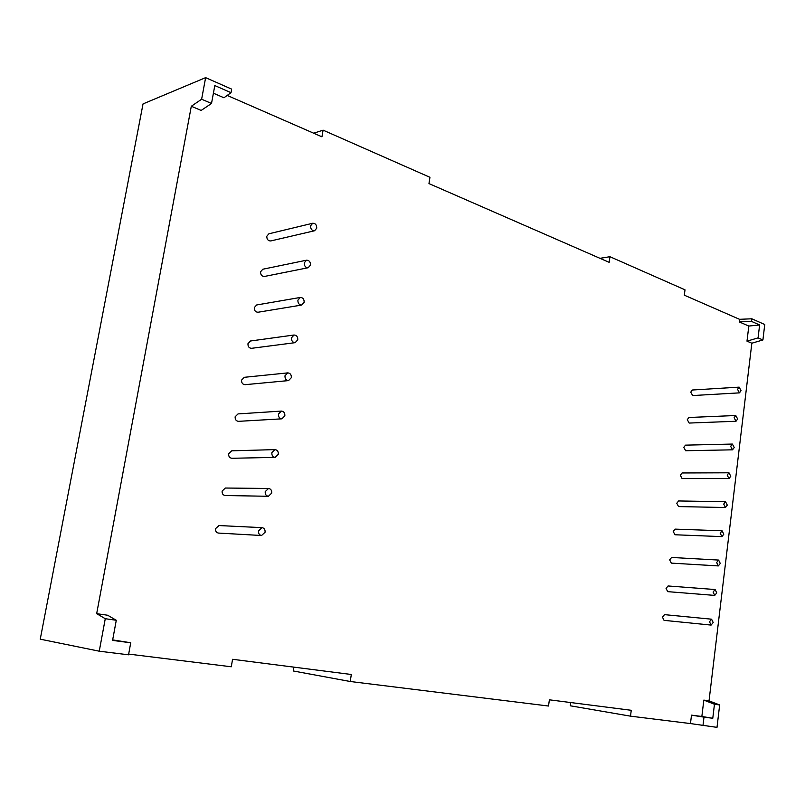 <?xml version="1.0" encoding="UTF-8"?>
<svg xmlns="http://www.w3.org/2000/svg" width="805" height="805" viewBox="0 0 805 805"><rect width="100%" height="100%" fill="white"/><g stroke="black" fill="none" stroke-linecap="round" stroke-linejoin="round"><path stroke-width="1.21" d="M711.58 619.186L664.528 614.648L662.445 617.133L664.055 620.353L711.107 625.083L709.507 621.762L711.58 619.186L713.19 622.507L711.107 625.083M739.151 387.135L692.36 390.012L690.75 392.136L692.652 395.557L739.463 392.86L737.551 389.328L739.151 387.135L741.063 390.677L739.463 392.86M312.712 223.257L268.9 233.782L266.807 236.247C266.787 239.367 268.105 240.937 270.752 240.947L314.604 230.743L316.747 228.177C316.757 224.907 315.409 223.267 312.712 223.257L310.579 225.813C310.569 229.073 311.907 230.713 314.604 230.743M262.027 527.647L218.98 525.554L215.519 528.674C215.348 531.179 216.334 532.648 218.487 533.071L261.534 535.506L265.076 532.236C265.258 529.599 264.241 528.07 262.027 527.647L258.516 530.918C258.335 533.534 259.341 535.063 261.534 535.506M268.538 488.464L225.37 488.031L222.12 491.08C221.959 493.666 222.995 495.156 225.229 495.528L268.387 496.283L271.728 493.103C271.889 490.386 270.822 488.836 268.538 488.464L265.217 491.644C265.056 494.351 266.113 495.9 268.387 496.283M715.102 589.532L668.08 585.97L666.057 588.405L667.707 591.645L714.729 595.408L713.089 592.057L715.102 589.532L716.752 592.883L714.729 595.408M718.603 560.069L671.612 557.463L669.649 559.847L671.34 563.118L718.332 565.925L716.651 562.544L718.603 560.069L720.284 563.45L718.332 565.925M722.075 530.797L675.113 529.127L673.221 531.471L674.942 534.762L721.914 536.623L720.193 533.222L722.075 530.797L723.806 534.198L721.914 536.623M300.315 297.448L256.674 304.974L254.289 307.601C254.229 310.589 255.477 312.129 258.043 312.239L301.704 305.045L304.149 302.298C304.21 299.178 302.932 297.558 300.315 297.448L297.89 300.185C297.83 303.294 299.108 304.914 301.704 305.045M735.78 415.511L688.949 417.493L687.289 419.667L689.161 423.058L735.991 421.257L734.12 417.745L735.78 415.511L737.662 419.023L735.991 421.257M725.536 501.706L678.605 500.962L676.774 503.256L678.535 506.587L725.466 507.512L723.705 504.081L725.536 501.706L727.297 505.127L725.466 507.512M728.968 472.797L682.077 472.968L680.295 475.222L682.097 478.573L728.998 478.583L727.197 475.121L728.968 472.797L730.779 476.248L728.998 478.583M732.389 444.058L685.518 445.145L683.797 447.359L685.639 450.73L732.51 449.824L730.668 446.342L732.389 444.058L734.23 447.54L732.51 449.824M306.534 260.196L262.812 269.232L260.568 271.778C260.538 274.837 261.816 276.397 264.422 276.457L308.184 267.733L310.478 265.087C310.509 261.887 309.19 260.267 306.534 260.196L304.26 262.843C304.23 266.032 305.538 267.663 308.184 267.733M287.747 372.886L244.287 377.314L241.57 380.111C241.47 382.939 242.647 384.468 245.092 384.679L288.562 380.584L291.35 377.666C291.45 374.697 290.243 373.107 287.747 372.886L284.98 375.804C284.879 378.763 286.077 380.352 288.562 380.584M294.046 335.011L250.506 340.998L247.96 343.715C247.88 346.623 249.087 348.152 251.593 348.313L295.163 342.658L297.78 339.821C297.85 336.782 296.612 335.172 294.046 335.011L291.46 337.838C291.38 340.867 292.618 342.477 295.163 342.658M281.388 411.083L238.028 413.921L235.141 416.799C235.02 419.556 236.147 421.065 238.532 421.337L281.901 418.831L284.859 415.823C284.98 412.935 283.823 411.355 281.388 411.083L278.45 414.092C278.329 416.96 279.476 418.54 281.901 418.831M274.988 449.613L231.719 450.82L228.65 453.789C228.509 456.465 229.596 457.954 231.91 458.276L275.179 457.391L278.319 454.302C278.46 451.494 277.353 449.935 274.988 449.613L271.859 452.702C271.718 455.489 272.825 457.059 275.179 457.391M739.543 319.313L751.81 318.79L764.75 324.506L762.919 339.962L751.84 343.212L746.99 341.159L748.811 326.055L739.232 321.899L739.543 319.313L684.32 295.183L685.005 289.82L609.938 256.704L609.174 262.339L428.964 183.59L429.951 177.301L323.097 130.158L321.95 136.82L227.211 95.423M213.416 93.199L223.951 97.777L231.015 92.676L231.659 89.134L205.627 77.642L143.038 103.905L40.25 639.18L99.246 651.195L105.274 618.713L96.67 613.672L191.308 106.26L201.159 110.426L211.514 103.473L201.622 99.226L191.308 106.26M112.67 639.894L130.732 642.772L112.569 640.418L116.282 620.263L107.618 615.231L96.67 613.672M751.84 343.212L709.034 700.843L703.822 700.109L701.859 716.48L691.495 715.142L690.479 723.574L630.506 716.158L631.251 710.292L549.372 699.817L548.527 706.025L350.215 681.493L351.322 674.489L232.565 659.295L231.287 666.782L128.669 654.093M630.506 716.158L570.272 705.784L570.705 702.544M350.215 681.493L293.221 670.967L293.845 667.134M599.997 258.325L609.938 256.704M313.698 133.217L323.097 130.158M205.627 77.642L201.622 99.226M211.514 103.473L214.814 85.561L231.015 92.676M709.034 700.843L719.66 704.969L717.003 727.358L690.479 723.574M130.732 642.772L128.538 654.807L99.246 651.195M116.282 620.263L105.274 618.713M719.66 704.969L714.458 704.244L712.777 718.281L703.993 717.134L702.976 725.637M714.458 704.244L703.822 700.109M739.232 321.899L751.498 321.386L759.618 324.958L758.079 337.889L746.99 341.159M751.81 318.79L751.498 321.386M762.919 339.962L758.079 337.889M691.495 715.142L703.993 717.134M748.811 326.055L759.618 324.958M701.859 716.48L712.777 718.281"/></g></svg>
